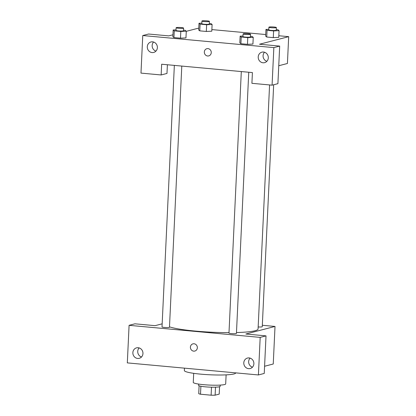 <?xml version="1.0" encoding="UTF-8"?>
<svg xmlns="http://www.w3.org/2000/svg" width="416" height="416" viewBox="0 0 416 416"><rect width="100%" height="100%" fill="white"/><g stroke="black" fill="none" stroke-linecap="round" stroke-linejoin="round"><path stroke-width="0.62" d="M219.56 386.734L219.211 394.113L215.119 395.174A10.473 1.232 2.7 0 1 211.12 395.2L200.507 394.222A10.473 1.232 2.7 0 1 198.734 393.666L199.108 385.772M200.886 386.24L200.507 394.222M211.5 387.192L211.12 395.2M220.22 385.091L220.163 386.35A10.821 1.274 -177.3 0 1 205.462 386.849A10.821 1.274 -177.3 0 1 198.546 385.33L198.604 384.072M215.498 387.176L215.119 395.174M226.117 374.863L225.69 383.921A16.229 1.914 -177.3 0 1 203.648 384.675A16.229 1.914 -177.3 0 1 193.268 382.392L193.695 373.334M235.69 372.861L235.685 372.965A25.698 3.026 -177.3 0 1 200.782 374.156A25.698 3.026 -177.3 0 1 184.35 370.542L184.46 368.15M129.09 325.322L127.317 362.887L258.414 374.956L260.182 337.392L129.09 325.322L134.924 323.809L155.09 325.666L162.162 323.83M262.324 325.276L275.018 326.446L273.244 364.005L264.586 366.257M260.182 337.392L266.016 335.873L264.243 373.438L258.414 374.956M275.018 326.446L245.851 334.017L266.016 335.873M241.306 71.557L228.977 333.07A3.734 0.442 2.7 0 0 232.684 333.684A3.734 0.442 2.7 0 0 236.434 333.424L248.752 72.244M258.164 326.96A3.734 0.442 2.7 0 0 262.257 326.716L273.666 84.755M174.351 65.395L162.016 326.908A3.734 0.442 2.7 0 0 165.724 327.522A3.734 0.442 2.7 0 0 169.473 327.257L181.792 66.082M169.494 326.846A45.984 5.418 2.7 0 0 228.998 332.639M236.475 332.545A45.984 5.418 2.7 0 0 258.071 328.978L269.578 84.942M139.162 347.916A5.408 5.023 -104.6 0 0 137.727 351.359A5.408 5.023 -104.6 0 0 141.518 356.985M132.865 352.617A5.408 5.023 75.4 0 1 136.547 347.849A5.408 5.023 75.4 0 1 142.771 351.822A5.408 5.023 75.4 0 1 139.266 358.322A5.408 5.023 75.4 0 1 132.865 352.617M250.089 358.129A5.408 5.023 -104.6 0 0 248.654 361.566A5.408 5.023 -104.6 0 0 252.444 367.198M243.792 362.83A5.408 5.023 75.4 0 1 247.473 358.056A5.408 5.023 75.4 0 1 253.698 362.029A5.408 5.023 75.4 0 1 250.193 368.529A5.408 5.023 75.4 0 1 243.792 362.83M192.941 343.855A3.718 3.453 -104.6 0 0 190.408 347.136A3.718 3.453 75.4 0 1 192.941 343.855A3.718 3.453 75.4 0 1 197.22 346.585A3.718 3.453 75.4 0 1 194.813 351.057A3.718 3.453 75.4 0 1 190.408 347.136A3.718 3.453 -104.6 0 0 194.813 351.057M161.658 64.225L252.413 72.582L251.909 83.314L272.08 85.171L273.848 47.606L142.756 35.537L140.982 73.102L161.153 74.958L161.658 64.225M278.819 35.75L288.683 36.66L287.42 63.492L278.756 65.738M206.861 48.703A3.718 3.453 -104.6 0 0 204.329 51.984A3.718 3.453 75.4 0 1 206.861 48.703A3.718 3.453 75.4 0 1 211.136 51.438A3.718 3.453 75.4 0 1 208.728 55.905A3.718 3.453 75.4 0 1 204.329 51.984A3.718 3.453 -104.6 0 0 208.733 55.905M258.216 56.945A5.408 5.023 75.4 0 1 261.898 52.172A5.408 5.023 75.4 0 1 268.122 56.15A5.408 5.023 75.4 0 1 264.618 62.644A5.408 5.023 75.4 0 1 258.216 56.945M147.29 46.738A5.408 5.023 75.4 0 1 150.972 41.964A5.408 5.023 75.4 0 1 157.196 45.937A5.408 5.023 75.4 0 1 153.691 52.437A5.408 5.023 75.4 0 1 147.29 46.738M264.514 52.244A5.408 5.023 -104.6 0 0 263.078 55.682A5.408 5.023 -104.6 0 0 266.869 61.313M153.587 42.032A5.408 5.023 -104.6 0 0 152.152 45.474A5.408 5.023 -104.6 0 0 155.943 51.1M167.393 64.756L166.982 73.445L161.153 74.958M142.756 35.537L148.59 34.024L168.756 35.88L172.952 34.788M272.08 85.171L277.909 83.658L279.682 46.093L259.516 44.236L288.683 36.66M279.682 46.093L273.848 47.606M250.442 36.332L252.148 36.488L253.235 37.357L252.928 44.065L247.458 44.33L240.906 43.727L239.814 42.858L240.906 43.727L247.458 44.33L247.775 37.622L241.223 37.019L240.136 36.15L242.986 36.01M273.598 30.919L273.281 37.627L266.734 37.024L265.637 36.15L266.734 37.024L273.281 37.627L278.751 37.357L279.063 30.649L273.598 30.919L267.046 30.316L265.959 29.442L268.809 29.307M209.31 23.462L211.016 23.618L212.103 24.487L211.796 31.195L206.32 31.46L199.774 30.857L198.676 29.988M183.482 30.165L185.188 30.321L186.28 31.195L185.962 37.903L180.497 38.168L173.95 37.565L172.853 36.696M186.269 31.33L197.928 28.304L198.76 28.382M211.864 29.588L265.72 34.544M212.103 24.487L206.638 24.752L200.091 24.149L199.004 23.28L201.848 23.14M201.947 21.024L201.822 23.707A3.734 0.442 2.7 0 0 205.53 24.326A3.734 0.442 2.7 0 0 209.279 24.06L209.409 21.377A3.734 0.442 2.7 0 0 206.372 20.8A3.734 0.442 2.7 0 0 202.197 20.878A3.734 0.442 2.7 0 0 201.947 21.024A3.734 0.442 2.7 0 0 205.66 21.642A3.734 0.442 2.7 0 0 209.409 21.377M206.638 24.752L206.32 31.46L199.774 30.857L198.687 29.988L199.004 23.28M200.091 24.149L199.774 30.857M276.266 29.624L277.971 29.78L279.063 30.649M268.908 27.186L268.783 29.869A3.734 0.442 2.7 0 0 272.49 30.488A3.734 0.442 2.7 0 0 276.24 30.222L276.364 27.539A3.734 0.442 2.7 0 0 273.333 26.962A3.734 0.442 2.7 0 0 269.157 27.045A3.734 0.442 2.7 0 0 268.908 27.186A3.734 0.442 2.7 0 0 272.615 27.804A3.734 0.442 2.7 0 0 276.364 27.539M267.046 30.316L266.734 37.024M265.959 29.442L265.647 36.15M186.28 31.195L180.814 31.46L174.262 30.857L173.176 29.988L176.025 29.848M176.124 27.732L175.999 30.415A3.734 0.442 2.7 0 0 179.707 31.028A3.734 0.442 2.7 0 0 183.456 30.768L183.581 28.085A3.734 0.442 2.7 0 0 180.544 27.508A3.734 0.442 2.7 0 0 176.374 27.586A3.734 0.442 2.7 0 0 176.124 27.732A3.734 0.442 2.7 0 0 179.832 28.345A3.734 0.442 2.7 0 0 183.581 28.085M180.814 31.46L180.497 38.168L173.95 37.565L172.864 36.696L173.176 29.988M174.262 30.857L173.95 37.565M253.235 37.357L247.775 37.622M243.084 33.894L242.96 36.577A3.734 0.442 2.7 0 0 246.667 37.196A3.734 0.442 2.7 0 0 250.416 36.93L250.541 34.247A3.734 0.442 2.7 0 0 247.504 33.67A3.734 0.442 2.7 0 0 243.334 33.748A3.734 0.442 2.7 0 0 243.084 33.894A3.734 0.442 2.7 0 0 246.792 34.512A3.734 0.442 2.7 0 0 250.541 34.247M241.223 37.019L240.906 43.727M240.136 36.15L239.819 42.858"/></g></svg>
